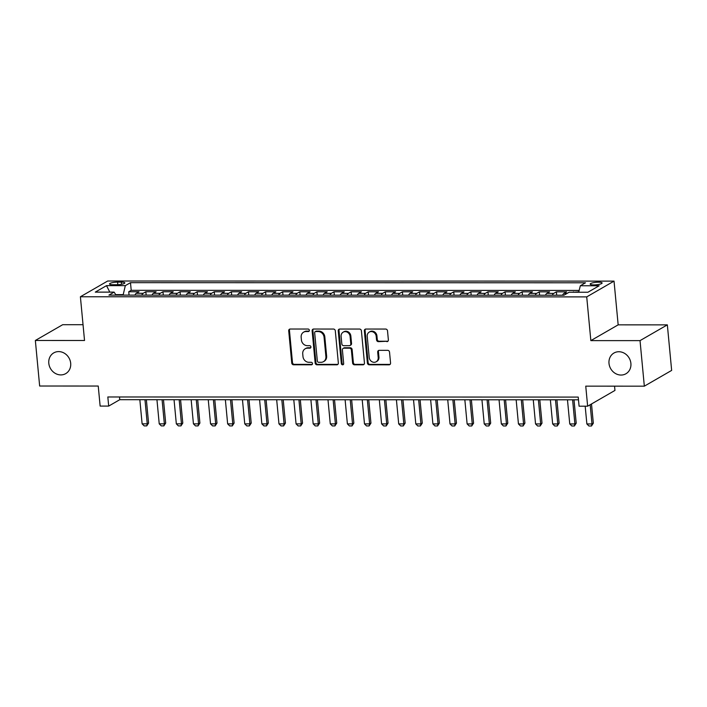 <?xml version="1.0" encoding="UTF-8"?>
<svg xmlns="http://www.w3.org/2000/svg" width="707" height="707" viewBox="0 0 707 707"><rect width="100%" height="100%" fill="white"/><g stroke="black" fill="none" stroke-linecap="round" stroke-linejoin="round"><path stroke-width="1.06" d="M309.357 330.284A1.281 1.14 -120 0 0 308.058 329.038L290.215 329.029A1.838 1.635 -120 0 0 288.712 330.823L291.752 363.009A1.838 1.635 -120 0 0 293.599 364.794L311.442 364.803A1.281 1.14 -120 0 0 312.494 363.548A1.281 1.14 -120 0 0 311.204 362.302L308.897 362.293A5.877 5.232 -120 0 1 302.976 356.575L302.729 353.889A5.877 5.232 -120 0 1 305.159 348.798A5.877 5.232 -120 0 1 307.563 348.171L309.869 348.171A1.281 1.14 -120 0 0 310.921 346.916A1.281 1.14 -120 0 0 309.631 345.67L307.324 345.67A5.877 5.232 -120 0 1 301.412 339.943L301.155 337.257A5.877 5.232 -120 0 1 303.595 332.175A5.877 5.232 -120 0 1 305.99 331.539L308.296 331.539A1.281 1.14 -120 0 0 309.357 330.284M609.001 363.389A11.975 10.658 -120 0 0 625.934 373.764A11.975 10.658 -120 0 0 630.891 363.389A11.975 10.658 -120 0 0 613.959 353.023A11.975 10.658 -120 0 0 609.001 363.389M48.792 363.248A11.975 10.658 -120 0 0 65.724 373.623A11.975 10.658 -120 0 0 70.691 363.257A11.975 10.658 -120 0 0 53.759 352.881A11.975 10.658 -120 0 0 48.792 363.248M598.502 282.19A5.983 1.246 -5.4 0 0 590.177 284.117A5.983 1.246 -5.4 0 0 593.774 284.912A5.983 1.246 -5.4 0 0 602.099 282.986A5.983 1.246 -5.4 0 0 598.502 282.19M386.862 341.667A1.838 1.635 -120 0 0 388.373 339.873L387.516 330.841A1.838 1.635 -120 0 0 385.668 329.055L365.855 329.047A1.838 1.635 -120 0 0 364.352 330.841L367.393 363.027A1.838 1.635 -120 0 0 369.24 364.812L389.053 364.821A1.838 1.635 -120 0 0 390.564 363.036L389.53 352.121A1.838 1.635 -120 0 0 387.683 350.336L379.199 350.336A1.838 1.635 -120 0 0 377.697 352.121L378.201 357.53A4.914 4.375 -120 0 1 376.168 361.781A4.914 4.375 -120 0 1 369.222 357.53L367.216 336.338A4.914 4.375 -120 0 1 369.257 332.087A4.914 4.375 -120 0 1 376.204 336.338L376.539 339.873A1.838 1.635 -120 0 0 378.386 341.658L387.604 341.234A1.838 1.635 -120 0 0 387.949 341.198M83.037 324.716L62.667 324.716L35.35 340.474L39.654 386.022L98.238 386.04L100.138 406.074L108.692 406.083L107.826 396.972L578.229 397.087L579.086 406.198L587.641 406.198L614.957 390.432L614.551 386.163M640.029 340.624L667.346 324.858L618.165 324.849L590.849 340.615L640.029 340.624L644.333 386.172L585.75 386.155L587.641 406.198M590.849 340.615L586.722 296.887L80.395 296.763L107.711 281.006L614.029 281.121L586.722 296.887M35.35 340.474L84.531 340.491L80.395 296.763M335.304 330.832A1.838 1.635 -120 0 0 333.457 329.047L313.643 329.038A1.838 1.635 -120 0 0 312.132 330.823L315.172 363.018A1.838 1.635 -120 0 0 317.019 364.803L336.832 364.812A1.838 1.635 -120 0 0 338.344 363.018L335.304 330.832M339.749 329.047L359.563 329.047A1.838 1.635 -120 0 1 361.41 330.841L364.45 363.027A1.838 1.635 -120 0 1 362.947 364.812L354.463 364.812A1.838 1.635 -120 0 1 352.616 363.027L351.379 349.965A1.838 1.635 -120 0 0 349.532 348.18L343.911 348.18A1.838 1.635 -120 0 0 342.4 349.965L343.682 363.557A1.281 1.14 -120 0 1 343.151 364.671A1.281 1.14 -120 0 1 341.331 363.557L338.238 330.832A1.838 1.635 -120 0 1 339.749 329.047M667.346 324.858L671.65 370.406L644.333 386.172M578.794 291.858L573.518 292.238M567.076 293.414L563.947 293.414L566.643 291.858L556.374 291.85L556.692 295.217M552.308 295.217A7.485 3.031 -90 0 1 553.678 293.405L546.838 293.405L549.533 291.85L539.273 291.85L539.591 295.217M535.199 295.208A7.485 3.031 -90 0 1 536.578 293.405L529.737 293.405L532.433 291.85L522.164 291.841L522.482 295.208M518.098 295.208A7.485 3.031 -90 0 1 519.468 293.396L512.628 293.396L515.323 291.841L505.063 291.841L505.381 295.208M500.989 295.199A7.485 3.031 -90 0 1 502.368 293.396L495.527 293.396L498.214 291.841L487.954 291.832L488.272 295.199M483.888 295.199A7.485 3.031 -90 0 1 485.258 293.387L478.418 293.387L481.113 291.832L470.853 291.832L471.171 295.199M466.779 295.199A7.485 3.031 -90 0 1 468.158 293.387L461.309 293.387L464.004 291.832L453.744 291.832L454.062 295.19M449.67 295.19A7.485 3.031 -90 0 1 451.048 293.378L444.208 293.378L446.904 291.823L436.634 291.823L436.953 295.19M432.569 295.19A7.485 3.031 -90 0 1 433.948 293.378L427.099 293.378L429.794 291.823L419.534 291.823L419.852 295.181M415.46 295.181A7.485 3.031 -90 0 1 416.838 293.37L409.998 293.37L412.694 291.814L402.424 291.814L402.743 295.181M398.359 295.181A7.485 3.031 -90 0 1 399.729 293.37L392.889 293.37L395.584 291.814L385.324 291.814L385.642 295.173M381.25 295.173A7.485 3.031 -90 0 1 382.628 293.37L375.788 293.361L378.484 291.805L368.214 291.805L368.533 295.173M364.149 295.173A7.485 3.031 -90 0 1 365.519 293.361L358.679 293.361L361.374 291.805L351.114 291.805L351.432 295.164M347.04 295.164A7.485 3.031 -90 0 1 348.418 293.361L341.578 293.352L344.265 291.805L334.004 291.797L334.323 295.164M329.939 295.164A7.485 3.031 -90 0 1 331.309 293.352L324.469 293.352L327.164 291.797L316.904 291.797L317.222 295.155M312.83 295.155A7.485 3.031 -90 0 1 314.208 293.352L307.359 293.343L310.055 291.797L299.795 291.788L300.113 295.155M295.72 295.155A7.485 3.031 -90 0 1 297.099 293.343L290.259 293.343L292.954 291.788L282.685 291.788L283.003 295.146M278.62 295.146A7.485 3.031 -90 0 1 279.999 293.343L273.149 293.343L275.845 291.788L265.585 291.779L265.903 295.146M261.51 295.146A7.485 3.031 -90 0 1 262.889 293.334L256.049 293.334L258.744 291.779L248.475 291.779L248.793 295.146M244.41 295.137A7.485 3.031 -90 0 1 245.78 293.334L238.939 293.334L241.635 291.779L231.375 291.77L231.693 295.137M227.3 295.137A7.485 3.031 -90 0 1 228.679 293.325L221.839 293.325L224.534 291.77L214.265 291.77L214.583 295.137M210.2 295.128A7.485 3.031 -90 0 1 211.57 293.325L204.73 293.325L207.425 291.77L197.165 291.761L197.483 295.128M193.091 295.128A7.485 3.031 -90 0 1 194.469 293.317L187.629 293.317L190.316 291.761L180.055 291.761L180.373 295.128M175.99 295.128A7.485 3.031 -90 0 1 177.36 293.317L170.52 293.317L173.215 291.761L162.955 291.761L163.273 295.119M158.881 295.119A7.485 3.031 -90 0 1 160.259 293.308L153.41 293.308L156.106 291.752L145.845 291.752L143.15 293.308A7.485 3.031 90 0 0 141.771 295.119M146.163 295.119L145.845 291.752M113.014 284.753L116.779 284.753A5.797 1.211 -5.4 0 0 124.839 282.888A5.797 1.211 -5.4 0 0 121.357 282.111L117.592 282.111A5.797 1.211 -5.4 0 0 109.532 283.975A5.797 1.211 -5.4 0 0 113.014 284.753M578.697 292.238L580.332 285.761L585.493 282.782L130.486 282.667L125.325 285.655L123.098 295.111M580.332 285.761L599.147 285.769L587.924 292.238L569.108 292.238L563.939 295.217L108.931 295.111L114.101 292.124L95.286 292.124L106.51 285.646L125.325 285.655M579.148 290.427L131.21 290.321L128.736 291.752L139.005 291.752L136.31 293.308A7.485 3.031 90 0 0 134.931 295.111M160.259 293.308L162.955 291.761M177.36 293.317L180.055 291.761M194.469 293.317L197.165 291.761M211.57 293.325L214.265 291.77M228.679 293.325L231.375 291.77M245.78 293.334L248.475 291.779M262.889 293.334L265.585 291.779M279.999 293.343L282.685 291.788M297.099 293.343L299.795 291.788M314.208 293.352L316.904 291.797M331.309 293.352L334.004 291.797M348.418 293.361L351.114 291.805M365.519 293.361L368.214 291.805M382.628 293.37L385.324 291.814M399.729 293.37L402.424 291.814M416.838 293.37L419.534 291.823M433.948 293.378L436.634 291.823M451.048 293.378L453.744 291.832M468.158 293.387L470.853 291.832M485.258 293.387L487.954 291.832M502.368 293.396L505.063 291.841M519.468 293.396L522.164 291.841M536.578 293.405L539.273 291.85M553.678 293.405L556.374 291.85M572.82 292.238L573.483 291.858M123.053 294.642L115.745 294.642M618.165 324.849L614.029 281.121M108.692 406.083L119.766 399.694L578.485 399.8M119.51 396.972L119.766 399.694M129.054 295.111L128.736 291.752M131.21 290.321L130.486 282.667M116.045 295.111L114.101 292.124M153.41 293.308A7.485 3.031 90 0 0 152.04 295.119M170.52 293.317A7.485 3.031 90 0 0 169.141 295.119M187.629 293.317A7.485 3.031 90 0 0 186.25 295.128M204.73 293.325A7.485 3.031 90 0 0 203.351 295.128M221.839 293.325A7.485 3.031 90 0 0 220.46 295.137M238.939 293.334A7.485 3.031 90 0 0 237.57 295.137M256.049 293.334A7.485 3.031 90 0 0 254.67 295.146M273.149 293.343A7.485 3.031 90 0 0 271.78 295.146M290.259 293.343A7.485 3.031 90 0 0 288.88 295.155M307.359 293.343A7.485 3.031 90 0 0 305.99 295.155M324.469 293.352A7.485 3.031 90 0 0 323.09 295.164M341.578 293.352A7.485 3.031 90 0 0 340.2 295.164M358.679 293.361A7.485 3.031 90 0 0 357.3 295.173M375.788 293.361A7.485 3.031 90 0 0 374.41 295.173M392.889 293.37A7.485 3.031 90 0 0 391.519 295.173M409.998 293.37A7.485 3.031 90 0 0 408.619 295.181M427.099 293.378A7.485 3.031 90 0 0 425.729 295.181M444.208 293.378A7.485 3.031 90 0 0 442.829 295.19M461.309 293.387A7.485 3.031 90 0 0 459.939 295.19M478.418 293.387A7.485 3.031 90 0 0 477.039 295.199M495.527 293.396A7.485 3.031 90 0 0 494.149 295.199M512.628 293.396A7.485 3.031 90 0 0 511.249 295.208M529.737 293.405A7.485 3.031 90 0 0 528.359 295.208M546.838 293.405A7.485 3.031 90 0 0 545.468 295.217M563.947 293.414A7.485 3.031 90 0 0 562.569 295.217M109.806 292.124L106.51 285.646M309.145 331.106A1.281 1.14 -120 0 1 309.03 331.115L306.723 331.115A5.877 5.232 -120 0 0 304.328 331.742L303.595 332.175M305.159 348.798L305.901 348.374A5.877 5.232 -120 0 1 308.296 347.747L310.603 347.747A1.281 1.14 -120 0 0 310.718 347.738M289.87 329.073A1.838 1.635 -120 0 0 289.446 330.39L292.486 362.585A1.838 1.635 -120 0 0 294.342 364.37L312.176 364.379A1.281 1.14 -120 0 0 312.291 364.37M313.289 329.073A1.838 1.635 -120 0 0 312.874 330.399L315.914 362.585A1.838 1.635 -120 0 0 317.761 364.379L337.575 364.379A1.838 1.635 -120 0 0 337.919 364.344M315.729 331.539A1.281 1.14 -120 0 0 314.668 332.794L317.337 361.047A1.281 1.14 -120 0 0 318.636 362.302L321.066 362.302A5.877 5.232 -120 0 0 323.461 361.666A5.877 5.232 -120 0 0 325.9 356.575L324.071 337.266A5.877 5.232 -120 0 0 318.159 331.539L315.729 331.539L316.462 331.115A1.281 1.14 -120 0 0 315.941 331.256L315.198 331.68M323.461 361.666L324.204 361.242A5.877 5.232 -120 0 0 326.634 356.151L325.9 356.575M316.462 331.115L318.901 331.115A5.877 5.232 -120 0 1 324.813 336.841L326.634 356.151M343.16 348.374L343.902 347.95A1.838 1.635 -120 0 1 344.645 347.756L350.274 347.756A1.838 1.635 -120 0 1 352.121 349.541L353.359 362.594A1.838 1.635 -120 0 0 355.206 364.388L363.681 364.388A1.838 1.635 -120 0 0 364.025 364.352M339.404 329.082A1.838 1.635 -120 0 0 338.98 330.408L342.073 363.133A1.281 1.14 -120 0 0 343.478 364.379M350.098 336.426A4.914 4.375 -120 0 0 343.151 332.166A4.914 4.375 -120 0 0 341.119 336.417L341.826 343.885A1.838 1.635 -120 0 0 343.673 345.679L349.293 345.679A1.838 1.635 -120 0 0 350.805 343.885L350.098 336.426L350.84 335.993A4.914 4.375 -120 0 0 343.894 331.742L343.151 332.166M350.045 345.476L350.787 345.051A1.838 1.635 -120 0 0 351.547 343.461L350.805 343.885M350.84 335.993L351.547 343.461M369.257 332.087L369.991 331.654A4.914 4.375 -120 0 1 376.937 335.913L377.273 339.448A1.838 1.635 -120 0 0 379.12 341.234L387.604 341.234M376.168 361.781L376.911 361.357A4.914 4.375 -120 0 0 378.943 357.106L378.201 357.53M378.855 350.372A1.838 1.635 -120 0 0 378.431 351.697L378.943 357.106M365.51 329.091A1.838 1.635 -120 0 0 365.086 330.408L368.126 362.603A1.838 1.635 -120 0 0 369.982 364.388L389.787 364.397A1.838 1.635 -120 0 0 390.14 364.352M139.836 399.694L142.116 423.838L147.25 423.838L144.97 399.694M148.576 423.078L146.747 425.888L147.25 423.838L148.576 423.078L146.367 399.694M146.747 425.888L144.175 425.888L142.116 423.838M156.945 399.702L159.225 423.847L164.351 423.847L162.071 399.702M165.685 423.078L163.847 425.897L164.351 423.847L165.685 423.078L163.476 399.702M163.847 425.897L161.284 425.897L159.225 423.847M174.046 399.702L176.326 423.847L181.46 423.847L179.18 399.702M182.786 423.086L180.957 425.897L181.46 423.847L182.786 423.086L180.577 399.702M180.957 425.897L178.385 425.897L176.326 423.847M191.155 399.711L193.435 423.855L198.57 423.855L196.281 399.711M199.895 423.086L198.057 425.906L198.57 423.855L199.895 423.086L197.686 399.711M198.057 425.906L195.494 425.906L193.435 423.855M208.256 399.711L210.536 423.855L215.67 423.855L213.39 399.711M216.996 423.095L215.167 425.906L215.67 423.855L216.996 423.095L214.787 399.711M215.167 425.906L212.604 425.906L210.536 423.855M225.365 399.72L227.645 423.864L232.78 423.864L230.491 399.72M234.105 423.095L232.276 425.914L232.78 423.864L234.105 423.095L231.896 399.72M232.276 425.914L229.704 425.906L227.645 423.864M242.466 399.72L244.755 423.864L249.88 423.864L247.6 399.72M251.215 423.095L249.377 425.914L249.88 423.864L251.215 423.095L249.005 399.72M249.377 425.914L246.814 425.914L244.755 423.864M259.575 399.72L261.855 423.873L266.99 423.873L264.71 399.729M268.315 423.104L266.486 425.914L266.99 423.873L268.315 423.104L266.106 399.729M266.486 425.914L263.914 425.914L261.855 423.873M276.676 399.729L278.965 423.873L284.09 423.873L281.81 399.729M285.425 423.104L283.587 425.923L284.09 423.873L285.425 423.104L283.215 399.729M283.587 425.923L281.024 425.923L278.965 423.873M293.785 399.729L296.065 423.873L301.2 423.882L298.92 399.738M302.525 423.113L300.696 425.923L301.2 423.882L302.525 423.113L300.316 399.738M300.696 425.923L298.124 425.923L296.065 423.873M310.894 399.738L313.174 423.882L318.3 423.882L316.02 399.738M319.635 423.113L317.797 425.932L318.3 423.882L319.635 423.113L317.425 399.738M317.797 425.932L315.234 425.932L313.174 423.882M327.995 399.738L330.275 423.882L335.41 423.891L333.13 399.738M336.735 423.122L334.906 425.932L335.41 423.891L336.735 423.122L334.526 399.747M334.906 425.932L332.343 425.932L330.275 423.882M345.104 399.747L347.384 423.891L352.519 423.891L350.23 399.747M353.845 423.122L352.006 425.941L352.519 423.891L353.845 423.122L351.635 399.747M352.006 425.941L349.444 425.941L347.384 423.891M362.205 399.747L364.485 423.891L369.62 423.891L367.34 399.747M370.954 423.131L369.116 425.941L369.62 423.891L370.954 423.131L368.736 399.747M369.116 425.941L366.553 425.941L364.485 423.891M379.314 399.755L381.594 423.9L386.729 423.9L384.44 399.755M388.055 423.131L386.225 425.95L386.729 423.9L388.055 423.131L385.845 399.755M386.225 425.95L383.654 425.95L381.594 423.9M396.415 399.755L398.704 423.9L403.83 423.9L401.549 399.755M405.164 423.14L403.326 425.95L403.83 423.9L405.164 423.14L402.955 399.755M403.326 425.95L400.763 425.95L398.704 423.9M413.524 399.764L415.804 423.908L420.939 423.908L418.659 399.764M422.265 423.14L420.435 425.959L420.939 423.908L422.265 423.14L420.055 399.764M420.435 425.959L417.864 425.959L415.804 423.908M430.625 399.764L432.914 423.908L438.04 423.908L435.759 399.764M439.374 423.148L437.536 425.959L438.04 423.908L439.374 423.148L437.165 399.764M437.536 425.959L434.973 425.959L432.914 423.908M447.734 399.773L450.014 423.917L455.149 423.917L452.869 399.773M456.475 423.148L454.645 425.968L455.149 423.917L456.475 423.148L454.265 399.773M454.645 425.968L452.073 425.968L450.014 423.917M464.844 399.773L467.124 423.917L472.258 423.917L469.969 399.773M473.584 423.157L471.746 425.968L472.258 423.917L473.584 423.157L471.375 399.773M471.746 425.968L469.183 425.968L467.124 423.917M481.944 399.782L484.224 423.926L489.359 423.926L487.079 399.782M490.685 423.157L488.855 425.976L489.359 423.926L490.685 423.157L488.475 399.782M488.855 425.976L486.292 425.976L484.224 423.926M499.054 399.782L501.334 423.926L506.468 423.926L504.179 399.782M507.794 423.157L505.956 425.976L506.468 423.926L507.794 423.157L505.585 399.782M505.956 425.976L503.393 425.976L501.334 423.926M516.154 399.782L518.443 423.935L523.569 423.935L521.289 399.791M524.903 423.166L523.065 425.985L523.569 423.935L524.903 423.166L522.685 399.791M523.065 425.985L520.502 425.976L518.443 423.935M533.264 399.791L535.544 423.935L540.678 423.935L538.389 399.791M542.004 423.166L540.175 425.985L540.678 423.935L542.004 423.166L539.794 399.791M540.175 425.985L537.603 425.985L535.544 423.935M550.364 399.791L552.653 423.944L557.779 423.944L555.499 399.8M559.113 423.175L557.275 425.985L557.779 423.944L559.113 423.175L556.904 399.8M557.275 425.985L554.712 425.985L552.653 423.944M567.474 399.8L569.754 423.944L574.888 423.944L572.608 399.8M576.214 423.175L574.384 425.994L574.888 423.944L576.214 423.175L574.004 399.8M574.384 425.994L571.813 425.994L569.754 423.944M585.184 406.198L586.863 423.944L591.989 423.953L590.177 404.731M593.323 423.184L591.485 425.994L591.989 423.953L593.323 423.184L591.503 403.971M591.485 425.994L588.922 425.994L586.863 423.944M143.15 293.308L136.31 293.308M117.839 284.727L117.592 282.111M121.56 284.302L121.357 282.111M306.723 331.115L305.99 331.539M310.603 347.747L309.869 348.171M308.296 347.747L307.563 348.171M312.176 364.379L311.442 364.803M294.342 364.37L293.599 364.794M292.486 362.585L291.752 363.009M289.446 330.39L288.712 330.823M309.03 331.115L308.296 331.539M337.575 364.379L336.832 364.812M317.761 364.379L317.019 364.803M315.914 362.585L315.172 363.018M312.874 330.399L312.132 330.823M324.813 336.841L324.071 337.266M318.901 331.115L318.159 331.539M363.681 364.388L362.947 364.812M355.206 364.388L354.463 364.812M353.359 362.594L352.616 363.027M352.121 349.541L351.379 349.965M350.274 347.756L349.532 348.18M344.645 347.756L343.911 348.18M342.073 363.133L341.331 363.557M338.98 330.408L338.238 330.832M379.12 341.234L378.386 341.658M377.273 339.448L376.539 339.873M376.937 335.913L376.204 336.338M378.431 351.697L377.697 352.121M389.787 364.397L389.053 364.821M369.982 364.388L369.24 364.812M368.126 362.603L367.393 363.027M365.086 330.408L364.352 330.841"/></g></svg>
